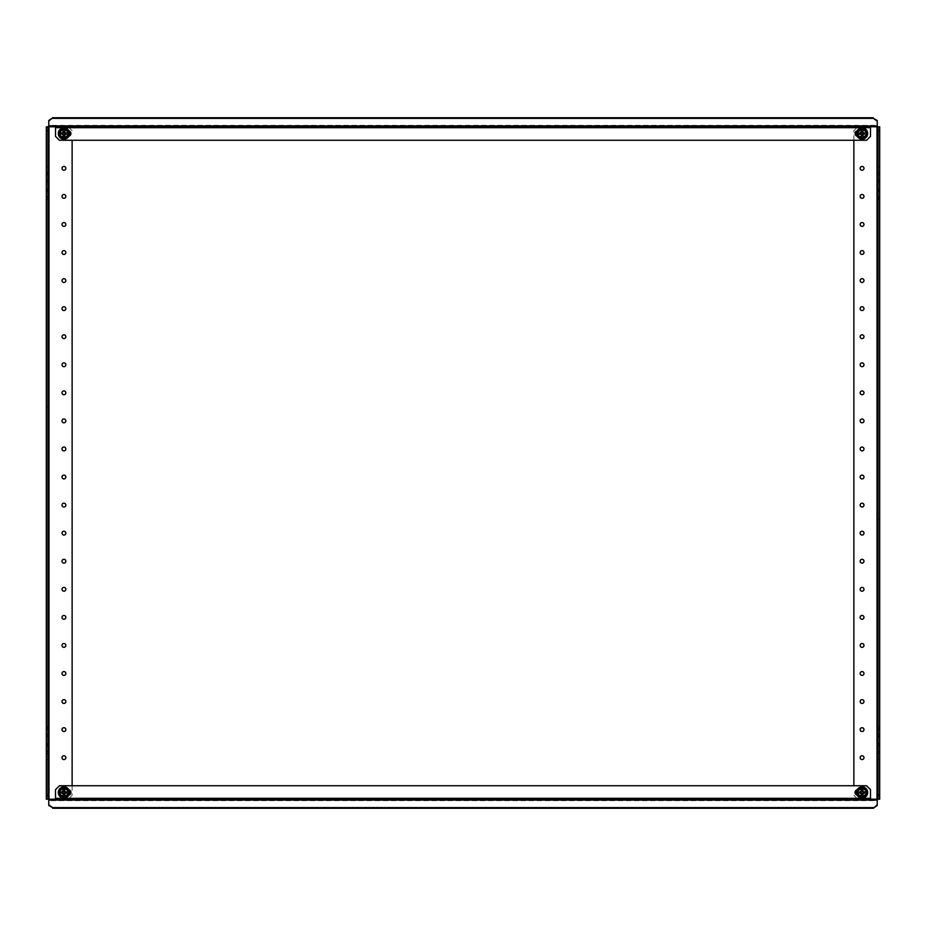 <?xml version="1.0" encoding="UTF-8"?>
<svg xmlns="http://www.w3.org/2000/svg" width="926" height="926" viewBox="0 0 926 926"><rect width="100%" height="100%" fill="white"/><g stroke="black" fill="none" stroke-linecap="round" stroke-linejoin="round"><path stroke-width="0.69" stroke-dasharray="4.63 3.47" d="M46.3 126.793L46.3 182.353L47.874 181.774L47.874 126.793L46.3 126.793L68.188 126.793L72.124 130.716L68.188 126.793L55.502 126.793M47.874 172.838L46.3 172.838L47.874 175.755L47.874 178.857L46.3 181.774L46.3 199.194L47.874 199.194L47.874 181.774M47.874 189.68L46.3 189.68L47.874 192.585L47.874 195.699L46.3 198.615L46.3 736.911L46.3 736.32L47.874 736.911L47.874 198.615M47.874 727.385L46.3 727.385L47.874 730.301L47.874 733.415L46.3 736.32L46.3 753.752L46.3 753.162L47.874 753.752L47.874 736.32M65.839 133.529A1.91 1.91 0 0 0 63.929 131.619A1.91 1.91 0 0 0 62.019 133.529A1.91 1.91 0 0 0 63.929 135.428A1.91 1.91 0 0 0 65.839 133.529A1.91 1.91 0 0 0 63.929 131.619A1.91 1.91 0 0 0 62.019 133.529A1.91 1.91 0 0 0 63.929 135.428A1.91 1.91 0 0 0 65.839 133.529M65.839 792.471A1.91 1.91 0 0 0 63.929 790.572A1.91 1.91 0 0 0 62.019 792.471A1.91 1.91 0 0 0 63.929 794.381A1.91 1.91 0 0 0 65.839 792.471A1.91 1.91 0 0 0 63.929 790.572A1.91 1.91 0 0 0 62.019 792.471A1.91 1.91 0 0 0 63.929 794.381A1.91 1.91 0 0 0 65.839 792.471M65.839 757.676A1.91 1.91 0 0 0 63.929 755.766A1.91 1.91 0 0 0 62.019 757.676A1.91 1.91 0 0 0 63.929 759.586A1.91 1.91 0 0 0 65.839 757.676M65.839 729.607A1.91 1.91 0 0 0 63.929 727.709A1.91 1.91 0 0 0 62.019 729.607A1.91 1.91 0 0 0 63.929 731.517A1.91 1.91 0 0 0 65.839 729.607M65.839 701.549A1.91 1.91 0 0 0 63.929 699.639A1.91 1.91 0 0 0 62.019 701.549A1.91 1.91 0 0 0 63.929 703.459A1.91 1.91 0 0 0 65.839 701.549M65.839 673.48A1.91 1.91 0 0 0 63.929 671.57A1.91 1.91 0 0 0 62.019 673.48A1.91 1.91 0 0 0 63.929 675.39A1.91 1.91 0 0 0 65.839 673.48M65.839 645.422A1.91 1.91 0 0 0 63.929 643.512A1.91 1.91 0 0 0 62.019 645.422A1.91 1.91 0 0 0 63.929 647.332A1.91 1.91 0 0 0 65.839 645.422M65.839 617.353A1.91 1.91 0 0 0 63.929 615.443A1.91 1.91 0 0 0 62.019 617.353A1.91 1.91 0 0 0 63.929 619.262A1.91 1.91 0 0 0 65.839 617.353M65.839 589.295A1.91 1.91 0 0 0 63.929 587.385A1.91 1.91 0 0 0 62.019 589.295A1.91 1.91 0 0 0 63.929 591.193A1.91 1.91 0 0 0 65.839 589.295M65.839 561.225A1.91 1.91 0 0 0 63.929 559.316A1.91 1.91 0 0 0 62.019 561.225A1.91 1.91 0 0 0 63.929 563.135A1.91 1.91 0 0 0 65.839 561.225M65.839 533.156A1.91 1.91 0 0 0 63.929 531.258A1.91 1.91 0 0 0 62.019 533.156A1.91 1.91 0 0 0 63.929 535.066A1.91 1.91 0 0 0 65.839 533.156M65.839 505.098A1.91 1.91 0 0 0 63.929 503.188A1.91 1.91 0 0 0 62.019 505.098A1.91 1.91 0 0 0 63.929 507.008A1.91 1.91 0 0 0 65.839 505.098M65.839 477.029A1.91 1.91 0 0 0 63.929 475.119A1.91 1.91 0 0 0 62.019 477.029A1.91 1.91 0 0 0 63.929 478.939A1.91 1.91 0 0 0 65.839 477.029M65.839 168.324A1.91 1.91 0 0 0 63.929 166.414A1.91 1.91 0 0 0 62.019 168.324A1.91 1.91 0 0 0 63.929 170.234A1.91 1.91 0 0 0 65.839 168.324M65.839 196.393A1.91 1.91 0 0 0 63.929 194.483A1.91 1.91 0 0 0 62.019 196.393A1.91 1.91 0 0 0 63.929 198.291A1.91 1.91 0 0 0 65.839 196.393M65.839 224.451A1.91 1.91 0 0 0 63.929 222.541A1.91 1.91 0 0 0 62.019 224.451A1.91 1.91 0 0 0 63.929 226.361A1.91 1.91 0 0 0 65.839 224.451M65.839 252.52A1.91 1.91 0 0 0 63.929 250.61A1.91 1.91 0 0 0 62.019 252.52A1.91 1.91 0 0 0 63.929 254.43A1.91 1.91 0 0 0 65.839 252.52M65.839 280.578A1.91 1.91 0 0 0 63.929 278.668A1.91 1.91 0 0 0 62.019 280.578A1.91 1.91 0 0 0 63.929 282.488A1.91 1.91 0 0 0 65.839 280.578M65.839 308.647A1.91 1.91 0 0 0 63.929 306.738A1.91 1.91 0 0 0 62.019 308.647A1.91 1.91 0 0 0 63.929 310.557A1.91 1.91 0 0 0 65.839 308.647M65.839 336.705A1.91 1.91 0 0 0 63.929 334.807A1.91 1.91 0 0 0 62.019 336.705A1.91 1.91 0 0 0 63.929 338.615A1.91 1.91 0 0 0 65.839 336.705M65.839 364.775A1.91 1.91 0 0 0 63.929 362.865A1.91 1.91 0 0 0 62.019 364.775A1.91 1.91 0 0 0 63.929 366.684A1.91 1.91 0 0 0 65.839 364.775M65.839 392.844A1.91 1.91 0 0 0 63.929 390.934A1.91 1.91 0 0 0 62.019 392.844A1.91 1.91 0 0 0 63.929 394.742A1.91 1.91 0 0 0 65.839 392.844M65.839 420.902A1.91 1.91 0 0 0 63.929 418.992A1.91 1.91 0 0 0 62.019 420.902A1.91 1.91 0 0 0 63.929 422.812A1.91 1.91 0 0 0 65.839 420.902M65.839 448.971A1.91 1.91 0 0 0 63.929 447.061A1.91 1.91 0 0 0 62.019 448.971A1.91 1.91 0 0 0 63.929 450.881A1.91 1.91 0 0 0 65.839 448.971M46.3 172.363L47.874 172.363L47.874 166.749L47.874 172.363L46.3 172.363L46.3 166.749L46.3 172.363M46.3 759.251L47.874 759.251L47.874 753.637L47.874 759.251L46.3 759.251L46.3 753.637L46.3 759.251M47.874 744.226L46.3 744.226L47.874 747.143L47.874 750.245L46.3 753.162L46.3 799.207L47.874 799.207L47.874 753.162M47.874 519.127L47.874 406.873L47.874 519.127L46.3 519.127L46.3 406.873L46.3 519.127L47.874 519.127M46.3 799.207L68.188 799.207L72.124 795.284L72.124 140.254M72.124 785.746L72.124 795.284L68.188 799.207L55.502 799.207M46.3 753.637L47.874 753.637L46.3 753.637M46.3 166.749L47.874 166.749L46.3 166.749M46.3 406.873L47.874 406.873L46.3 406.873M68.837 130.809A2.801 2.801 0 0 0 68.13 130.716L62.517 130.716A2.801 2.801 0 0 0 59.715 133.529A2.801 2.801 0 0 0 62.517 136.33L68.13 136.33A2.801 2.801 0 0 0 68.837 136.238M70.943 133.529A2.801 2.801 0 0 0 68.13 130.716L62.517 130.716A2.801 2.801 0 0 0 59.715 133.529A2.801 2.801 0 0 0 62.517 136.33L68.13 136.33A2.801 2.801 0 0 0 70.943 133.529M857.163 136.238A2.801 2.801 0 0 0 857.87 136.33L863.483 136.33A2.801 2.801 0 0 0 866.285 133.529A2.801 2.801 0 0 0 863.483 130.716L857.87 130.716A2.801 2.801 0 0 0 857.163 130.809M866.285 133.529A2.801 2.801 0 0 0 863.483 130.716L857.87 130.716A2.801 2.801 0 0 0 855.057 133.529A2.801 2.801 0 0 0 857.87 136.33L863.483 136.33A2.801 2.801 0 0 0 866.285 133.529M877.235 125.971L877.235 125.334L877.235 126.561L870.498 126.561L870.498 125.67L870.498 126.561L55.502 126.561L55.502 125.67L55.502 126.561L48.765 126.561L48.765 125.67L48.765 126.561M877.235 126.561L877.235 125.67L870.498 125.67L870.498 136.33L866.562 140.254L59.438 140.254L55.502 136.33L55.502 125.67L48.765 125.334L48.765 125.971M48.765 120.507L48.765 125.334L877.235 125.334L877.235 120.507M870.498 125.67L55.502 125.67M877.235 125.67L48.765 125.67M879.7 799.207L879.7 743.647L878.126 744.226L878.126 799.207L879.7 799.207L857.812 799.207L853.876 795.284L857.812 799.207L870.498 799.207M878.126 753.162L879.7 753.162L878.126 750.245L878.126 747.143L879.7 744.226L879.7 726.806L878.126 726.806L878.126 744.226M878.126 736.32L879.7 736.32L878.126 733.415L878.126 730.301L879.7 727.385L879.7 189.089L879.7 189.68L878.126 189.089L878.126 727.385M878.126 198.615L879.7 198.615L878.126 195.699L878.126 192.585L879.7 189.68L879.7 172.248L879.7 172.838L878.126 172.248L878.126 189.68M860.173 792.471A1.91 1.91 0 0 0 862.071 794.381A1.91 1.91 0 0 0 863.981 792.471A1.91 1.91 0 0 0 862.071 790.572A1.91 1.91 0 0 0 860.173 792.471A1.91 1.91 0 0 0 862.071 794.381A1.91 1.91 0 0 0 863.981 792.471A1.91 1.91 0 0 0 862.071 790.572A1.91 1.91 0 0 0 860.173 792.471M860.161 133.529A1.91 1.91 0 0 0 862.071 135.428A1.91 1.91 0 0 0 863.981 133.529A1.91 1.91 0 0 0 862.071 131.619A1.91 1.91 0 0 0 860.161 133.529A1.91 1.91 0 0 0 862.071 135.428A1.91 1.91 0 0 0 863.981 133.529A1.91 1.91 0 0 0 862.071 131.619A1.91 1.91 0 0 0 860.161 133.529M860.161 168.324A1.91 1.91 0 0 0 862.071 170.234A1.91 1.91 0 0 0 863.981 168.324A1.91 1.91 0 0 0 862.071 166.414A1.91 1.91 0 0 0 860.161 168.324M860.161 196.393A1.91 1.91 0 0 0 862.071 198.291A1.91 1.91 0 0 0 863.981 196.393A1.91 1.91 0 0 0 862.071 194.483A1.91 1.91 0 0 0 860.161 196.393M860.161 224.451A1.91 1.91 0 0 0 862.071 226.361A1.91 1.91 0 0 0 863.981 224.451A1.91 1.91 0 0 0 862.071 222.541A1.91 1.91 0 0 0 860.161 224.451M860.161 252.52A1.91 1.91 0 0 0 862.071 254.43A1.91 1.91 0 0 0 863.981 252.52A1.91 1.91 0 0 0 862.071 250.61A1.91 1.91 0 0 0 860.161 252.52M860.161 280.578A1.91 1.91 0 0 0 862.071 282.488A1.91 1.91 0 0 0 863.981 280.578A1.91 1.91 0 0 0 862.071 278.668A1.91 1.91 0 0 0 860.161 280.578M860.161 308.647A1.91 1.91 0 0 0 862.071 310.557A1.91 1.91 0 0 0 863.981 308.647A1.91 1.91 0 0 0 862.071 306.738A1.91 1.91 0 0 0 860.161 308.647M860.161 336.705A1.91 1.91 0 0 0 862.071 338.615A1.91 1.91 0 0 0 863.981 336.705A1.91 1.91 0 0 0 862.071 334.807A1.91 1.91 0 0 0 860.161 336.705M860.161 364.775A1.91 1.91 0 0 0 862.071 366.684A1.91 1.91 0 0 0 863.981 364.775A1.91 1.91 0 0 0 862.071 362.865A1.91 1.91 0 0 0 860.161 364.775M860.161 392.844A1.91 1.91 0 0 0 862.071 394.742A1.91 1.91 0 0 0 863.981 392.844A1.91 1.91 0 0 0 862.071 390.934A1.91 1.91 0 0 0 860.161 392.844M860.161 420.902A1.91 1.91 0 0 0 862.071 422.812A1.91 1.91 0 0 0 863.981 420.902A1.91 1.91 0 0 0 862.071 418.992A1.91 1.91 0 0 0 860.161 420.902M860.161 448.971A1.91 1.91 0 0 0 862.071 450.881A1.91 1.91 0 0 0 863.981 448.971A1.91 1.91 0 0 0 862.071 447.061A1.91 1.91 0 0 0 860.161 448.971M860.161 757.676A1.91 1.91 0 0 0 862.071 759.586A1.91 1.91 0 0 0 863.981 757.676A1.91 1.91 0 0 0 862.071 755.766A1.91 1.91 0 0 0 860.161 757.676M860.161 729.607A1.91 1.91 0 0 0 862.071 731.517A1.91 1.91 0 0 0 863.981 729.607A1.91 1.91 0 0 0 862.071 727.709A1.91 1.91 0 0 0 860.161 729.607M860.161 701.549A1.91 1.91 0 0 0 862.071 703.459A1.91 1.91 0 0 0 863.981 701.549A1.91 1.91 0 0 0 862.071 699.639A1.91 1.91 0 0 0 860.161 701.549M860.161 673.48A1.91 1.91 0 0 0 862.071 675.39A1.91 1.91 0 0 0 863.981 673.48A1.91 1.91 0 0 0 862.071 671.57A1.91 1.91 0 0 0 860.161 673.48M860.161 645.422A1.91 1.91 0 0 0 862.071 647.332A1.91 1.91 0 0 0 863.981 645.422A1.91 1.91 0 0 0 862.071 643.512A1.91 1.91 0 0 0 860.161 645.422M860.161 617.353A1.91 1.91 0 0 0 862.071 619.262A1.91 1.91 0 0 0 863.981 617.353A1.91 1.91 0 0 0 862.071 615.443A1.91 1.91 0 0 0 860.161 617.353M860.161 589.295A1.91 1.91 0 0 0 862.071 591.193A1.91 1.91 0 0 0 863.981 589.295A1.91 1.91 0 0 0 862.071 587.385A1.91 1.91 0 0 0 860.161 589.295M860.161 561.225A1.91 1.91 0 0 0 862.071 563.135A1.91 1.91 0 0 0 863.981 561.225A1.91 1.91 0 0 0 862.071 559.316A1.91 1.91 0 0 0 860.161 561.225M860.161 533.156A1.91 1.91 0 0 0 862.071 535.066A1.91 1.91 0 0 0 863.981 533.156A1.91 1.91 0 0 0 862.071 531.258A1.91 1.91 0 0 0 860.161 533.156M860.161 505.098A1.91 1.91 0 0 0 862.071 507.008A1.91 1.91 0 0 0 863.981 505.098A1.91 1.91 0 0 0 862.071 503.188A1.91 1.91 0 0 0 860.161 505.098M860.161 477.029A1.91 1.91 0 0 0 862.071 478.939A1.91 1.91 0 0 0 863.981 477.029A1.91 1.91 0 0 0 862.071 475.119A1.91 1.91 0 0 0 860.161 477.029M879.7 753.637L878.126 753.637L878.126 759.251L878.126 753.637L879.7 753.637L879.7 759.251L879.7 753.637M879.7 166.749L878.126 166.749L878.126 172.363L878.126 166.749L879.7 166.749L879.7 172.363L879.7 166.749M878.126 181.774L879.7 181.774L878.126 178.857L878.126 175.755L879.7 172.838L879.7 126.793L878.126 126.793L878.126 172.838M878.126 406.873L878.126 519.127L878.126 406.873L879.7 406.873L879.7 519.127L879.7 406.873L878.126 406.873M879.7 126.793L857.812 126.793L853.876 130.716L853.876 785.746M853.876 140.254L853.876 130.716L857.812 126.793L870.498 126.793M879.7 172.363L878.126 172.363L879.7 172.363M879.7 759.251L878.126 759.251L879.7 759.251M879.7 519.127L878.126 519.127L879.7 519.127M857.163 795.191A2.801 2.801 0 0 0 857.87 795.284L863.483 795.284A2.801 2.801 0 0 0 866.285 792.471A2.801 2.801 0 0 0 863.483 789.67L857.87 789.67A2.801 2.801 0 0 0 857.163 789.762M855.057 792.471A2.801 2.801 0 0 0 857.87 795.284L863.483 795.284A2.801 2.801 0 0 0 866.285 792.471A2.801 2.801 0 0 0 863.483 789.67L857.87 789.67A2.801 2.801 0 0 0 855.057 792.471M68.837 789.762A2.801 2.801 0 0 0 68.13 789.67L62.517 789.67A2.801 2.801 0 0 0 59.715 792.471A2.801 2.801 0 0 0 62.517 795.284L68.13 795.284A2.801 2.801 0 0 0 68.837 795.191M59.715 792.471A2.801 2.801 0 0 0 62.517 795.284L68.13 795.284A2.801 2.801 0 0 0 70.943 792.471A2.801 2.801 0 0 0 68.13 789.67L62.517 789.67A2.801 2.801 0 0 0 59.715 792.471M870.498 799.439L870.498 800.33L870.498 799.439L55.502 799.439L55.502 800.33L55.502 799.439L51.856 799.439L51.856 800.33L877.235 800.33L877.235 799.439L877.235 800.666L877.235 800.029M55.502 800.33L55.502 789.67L59.438 785.746L866.562 785.746L870.498 789.67L870.498 800.33M48.765 800.029L48.765 800.666L48.765 799.439L48.765 800.33L877.235 800.33M877.235 805.493L877.235 800.666L48.765 800.666L48.765 805.493M48.765 800.33L51.856 800.33M874.144 800.33L874.144 799.439L877.235 799.439M48.765 799.439L51.856 799.439M63.443 133.992L62.806 135.474L65.052 135.474L66.174 133.529L65.503 131.92L66.174 133.529A2.246 2.246 0 0 1 63.929 135.775A2.246 2.246 0 0 1 61.683 133.529A2.246 2.246 0 0 1 63.929 131.284A2.246 2.246 0 0 1 66.174 133.529L65.052 135.474L62.806 135.474L61.683 133.529L62.806 131.585L65.503 131.92L64.311 132.916L64.415 133.992L63.281 133.714L64.311 132.916M69.543 133.529A5.614 5.614 0 0 1 63.929 139.131A5.614 5.614 0 0 1 58.315 133.529A5.614 5.614 0 0 1 63.929 127.915A5.614 5.614 0 0 1 69.543 133.529M863.657 131.92L864.317 133.529A2.246 2.246 0 0 1 862.071 135.775A2.246 2.246 0 0 1 859.826 133.529A2.246 2.246 0 0 1 862.071 131.284A2.246 2.246 0 0 1 864.317 133.529L863.194 135.474L860.948 135.474L859.826 133.529L860.948 131.585L863.657 131.92L862.465 132.916L862.557 133.992L861.423 133.714L862.465 132.916M860.948 135.474L861.585 133.992M867.685 133.529A5.614 5.614 0 0 1 862.071 139.131A5.614 5.614 0 0 1 856.457 133.529A5.614 5.614 0 0 1 862.071 127.915A5.614 5.614 0 0 1 867.685 133.529M62.343 794.08L61.683 792.471A2.246 2.246 0 0 1 63.929 790.225A2.246 2.246 0 0 1 66.174 792.471A2.246 2.246 0 0 1 63.929 794.716A2.246 2.246 0 0 1 61.683 792.471L62.806 790.526L65.052 790.526L66.174 792.471L65.052 794.415L62.343 794.08L63.535 793.084L63.443 792.008L64.577 792.286L63.535 793.084M65.052 790.526L64.415 792.008M58.315 792.471A5.614 5.614 0 0 1 63.929 786.868A5.614 5.614 0 0 1 69.543 792.471A5.614 5.614 0 0 1 63.929 798.085A5.614 5.614 0 0 1 58.315 792.471M862.557 792.008L863.194 790.526L860.948 790.526L859.826 792.471L860.497 794.08L859.826 792.471A2.246 2.246 0 0 1 862.071 790.225A2.246 2.246 0 0 1 864.317 792.471A2.246 2.246 0 0 1 862.071 794.716A2.246 2.246 0 0 1 859.826 792.471L860.948 790.526L863.194 790.526L864.317 792.471L863.194 794.415L860.497 794.08L861.689 793.084L861.585 792.008L862.719 792.286L861.689 793.084M856.457 792.471A5.614 5.614 0 0 1 862.071 786.868A5.614 5.614 0 0 1 867.685 792.471A5.614 5.614 0 0 1 862.071 798.085A5.614 5.614 0 0 1 856.457 792.471M48.997 799.207L48.997 126.793M870.498 127.684L55.502 127.684M874.144 126.561L874.144 125.67M51.856 125.67L51.856 126.561M877.003 126.793L877.003 799.207M55.502 798.316L870.498 798.316M46.3 182.353L47.874 182.353M46.3 199.194L47.874 199.194M46.3 736.911L47.874 736.911M46.3 753.752L47.874 753.752M46.3 743.647L47.874 743.647M46.3 726.806L47.874 726.806M46.3 189.089L47.874 189.089M46.3 172.248L47.874 172.248M879.7 743.647L878.126 743.647M879.7 726.806L878.126 726.806M879.7 189.089L878.126 189.089M879.7 172.248L878.126 172.248M879.7 182.353L878.126 182.353M879.7 199.194L878.126 199.194M879.7 736.911L878.126 736.911M879.7 753.752L878.126 753.752"/><path stroke-width="1.39" d="M65.839 757.676A1.91 1.91 0 0 0 63.929 755.766A1.91 1.91 0 0 0 62.019 757.676A1.91 1.91 0 0 0 63.929 759.586A1.91 1.91 0 0 0 65.839 757.676M65.839 729.607A1.91 1.91 0 0 0 63.929 727.709A1.91 1.91 0 0 0 62.019 729.607A1.91 1.91 0 0 0 63.929 731.517A1.91 1.91 0 0 0 65.839 729.607M65.839 701.549A1.91 1.91 0 0 0 63.929 699.639A1.91 1.91 0 0 0 62.019 701.549A1.91 1.91 0 0 0 63.929 703.459A1.91 1.91 0 0 0 65.839 701.549M65.839 673.48A1.91 1.91 0 0 0 63.929 671.57A1.91 1.91 0 0 0 62.019 673.48A1.91 1.91 0 0 0 63.929 675.39A1.91 1.91 0 0 0 65.839 673.48M65.839 645.422A1.91 1.91 0 0 0 63.929 643.512A1.91 1.91 0 0 0 62.019 645.422A1.91 1.91 0 0 0 63.929 647.332A1.91 1.91 0 0 0 65.839 645.422M65.839 617.353A1.91 1.91 0 0 0 63.929 615.443A1.91 1.91 0 0 0 62.019 617.353A1.91 1.91 0 0 0 63.929 619.262A1.91 1.91 0 0 0 65.839 617.353M65.839 589.295A1.91 1.91 0 0 0 63.929 587.385A1.91 1.91 0 0 0 62.019 589.295A1.91 1.91 0 0 0 63.929 591.193A1.91 1.91 0 0 0 65.839 589.295M65.839 561.225A1.91 1.91 0 0 0 63.929 559.316A1.91 1.91 0 0 0 62.019 561.225A1.91 1.91 0 0 0 63.929 563.135A1.91 1.91 0 0 0 65.839 561.225M65.839 533.156A1.91 1.91 0 0 0 63.929 531.258A1.91 1.91 0 0 0 62.019 533.156A1.91 1.91 0 0 0 63.929 535.066A1.91 1.91 0 0 0 65.839 533.156M65.839 505.098A1.91 1.91 0 0 0 63.929 503.188A1.91 1.91 0 0 0 62.019 505.098A1.91 1.91 0 0 0 63.929 507.008A1.91 1.91 0 0 0 65.839 505.098M65.839 477.029A1.91 1.91 0 0 0 63.929 475.119A1.91 1.91 0 0 0 62.019 477.029A1.91 1.91 0 0 0 63.929 478.939A1.91 1.91 0 0 0 65.839 477.029M65.839 168.324A1.91 1.91 0 0 0 63.929 166.414A1.91 1.91 0 0 0 62.019 168.324A1.91 1.91 0 0 0 63.929 170.234A1.91 1.91 0 0 0 65.839 168.324M65.839 196.393A1.91 1.91 0 0 0 63.929 194.483A1.91 1.91 0 0 0 62.019 196.393A1.91 1.91 0 0 0 63.929 198.291A1.91 1.91 0 0 0 65.839 196.393M65.839 224.451A1.91 1.91 0 0 0 63.929 222.541A1.91 1.91 0 0 0 62.019 224.451A1.91 1.91 0 0 0 63.929 226.361A1.91 1.91 0 0 0 65.839 224.451M65.839 252.52A1.91 1.91 0 0 0 63.929 250.61A1.91 1.91 0 0 0 62.019 252.52A1.91 1.91 0 0 0 63.929 254.43A1.91 1.91 0 0 0 65.839 252.52M65.839 280.578A1.91 1.91 0 0 0 63.929 278.668A1.91 1.91 0 0 0 62.019 280.578A1.91 1.91 0 0 0 63.929 282.488A1.91 1.91 0 0 0 65.839 280.578M65.839 308.647A1.91 1.91 0 0 0 63.929 306.738A1.91 1.91 0 0 0 62.019 308.647A1.91 1.91 0 0 0 63.929 310.557A1.91 1.91 0 0 0 65.839 308.647M65.839 336.705A1.91 1.91 0 0 0 63.929 334.807A1.91 1.91 0 0 0 62.019 336.705A1.91 1.91 0 0 0 63.929 338.615A1.91 1.91 0 0 0 65.839 336.705M65.839 364.775A1.91 1.91 0 0 0 63.929 362.865A1.91 1.91 0 0 0 62.019 364.775A1.91 1.91 0 0 0 63.929 366.684A1.91 1.91 0 0 0 65.839 364.775M65.839 392.844A1.91 1.91 0 0 0 63.929 390.934A1.91 1.91 0 0 0 62.019 392.844A1.91 1.91 0 0 0 63.929 394.742A1.91 1.91 0 0 0 65.839 392.844M65.839 420.902A1.91 1.91 0 0 0 63.929 418.992A1.91 1.91 0 0 0 62.019 420.902A1.91 1.91 0 0 0 63.929 422.812A1.91 1.91 0 0 0 65.839 420.902M65.839 448.971A1.91 1.91 0 0 0 63.929 447.061A1.91 1.91 0 0 0 62.019 448.971A1.91 1.91 0 0 0 63.929 450.881A1.91 1.91 0 0 0 65.839 448.971M47.874 172.838L48.522 175.755L47.874 181.774M46.3 795.284L47.874 795.284L47.874 799.207L46.3 799.207L46.3 126.793L55.502 126.793M47.874 799.207L55.502 799.207M47.874 750.245L48.522 750.245L47.874 753.162M48.522 750.245L47.874 744.226M47.874 733.415L48.522 733.415L47.874 736.32M48.522 733.415L47.874 727.385M47.874 189.68L48.522 192.585L47.874 198.615M47.874 126.793L47.874 130.716L46.3 130.716M47.874 795.284L47.874 130.716M72.124 785.746L72.124 140.254M47.874 747.143L48.522 747.143M47.874 730.301L48.522 730.301M47.874 192.585L48.522 192.585M47.874 195.699L48.522 195.699M47.874 175.755L48.522 175.755M47.874 178.857L48.522 178.857M68.837 136.238A2.801 2.801 0 0 0 68.837 130.809M870.498 126.561L870.498 136.33L866.562 140.254L59.438 140.254L55.502 136.33L55.502 126.561M877.235 121.144L873.299 118.366L877.235 120.507L877.235 126.561L48.765 126.561L48.765 120.507L52.701 117.729L48.765 121.144M857.163 130.809A2.801 2.801 0 0 0 857.163 136.238M873.299 117.729L52.701 117.729M873.299 118.366L52.701 118.366M860.161 168.324A1.91 1.91 0 0 0 862.071 170.234A1.91 1.91 0 0 0 863.981 168.324A1.91 1.91 0 0 0 862.071 166.414A1.91 1.91 0 0 0 860.161 168.324M860.161 196.393A1.91 1.91 0 0 0 862.071 198.291A1.91 1.91 0 0 0 863.981 196.393A1.91 1.91 0 0 0 862.071 194.483A1.91 1.91 0 0 0 860.161 196.393M860.161 224.451A1.91 1.91 0 0 0 862.071 226.361A1.91 1.91 0 0 0 863.981 224.451A1.91 1.91 0 0 0 862.071 222.541A1.91 1.91 0 0 0 860.161 224.451M860.161 252.52A1.91 1.91 0 0 0 862.071 254.43A1.91 1.91 0 0 0 863.981 252.52A1.91 1.91 0 0 0 862.071 250.61A1.91 1.91 0 0 0 860.161 252.52M860.161 280.578A1.91 1.91 0 0 0 862.071 282.488A1.91 1.91 0 0 0 863.981 280.578A1.91 1.91 0 0 0 862.071 278.668A1.91 1.91 0 0 0 860.161 280.578M860.161 308.647A1.91 1.91 0 0 0 862.071 310.557A1.91 1.91 0 0 0 863.981 308.647A1.91 1.91 0 0 0 862.071 306.738A1.91 1.91 0 0 0 860.161 308.647M860.161 336.705A1.91 1.91 0 0 0 862.071 338.615A1.91 1.91 0 0 0 863.981 336.705A1.91 1.91 0 0 0 862.071 334.807A1.91 1.91 0 0 0 860.161 336.705M860.161 364.775A1.91 1.91 0 0 0 862.071 366.684A1.91 1.91 0 0 0 863.981 364.775A1.91 1.91 0 0 0 862.071 362.865A1.91 1.91 0 0 0 860.161 364.775M860.161 392.844A1.91 1.91 0 0 0 862.071 394.742A1.91 1.91 0 0 0 863.981 392.844A1.91 1.91 0 0 0 862.071 390.934A1.91 1.91 0 0 0 860.161 392.844M860.161 420.902A1.91 1.91 0 0 0 862.071 422.812A1.91 1.91 0 0 0 863.981 420.902A1.91 1.91 0 0 0 862.071 418.992A1.91 1.91 0 0 0 860.161 420.902M860.161 448.971A1.91 1.91 0 0 0 862.071 450.881A1.91 1.91 0 0 0 863.981 448.971A1.91 1.91 0 0 0 862.071 447.061A1.91 1.91 0 0 0 860.161 448.971M860.161 757.676A1.91 1.91 0 0 0 862.071 759.586A1.91 1.91 0 0 0 863.981 757.676A1.91 1.91 0 0 0 862.071 755.766A1.91 1.91 0 0 0 860.161 757.676M860.161 729.607A1.91 1.91 0 0 0 862.071 731.517A1.91 1.91 0 0 0 863.981 729.607A1.91 1.91 0 0 0 862.071 727.709A1.91 1.91 0 0 0 860.161 729.607M860.161 701.549A1.91 1.91 0 0 0 862.071 703.459A1.91 1.91 0 0 0 863.981 701.549A1.91 1.91 0 0 0 862.071 699.639A1.91 1.91 0 0 0 860.161 701.549M860.161 673.48A1.91 1.91 0 0 0 862.071 675.39A1.91 1.91 0 0 0 863.981 673.48A1.91 1.91 0 0 0 862.071 671.57A1.91 1.91 0 0 0 860.161 673.48M860.161 645.422A1.91 1.91 0 0 0 862.071 647.332A1.91 1.91 0 0 0 863.981 645.422A1.91 1.91 0 0 0 862.071 643.512A1.91 1.91 0 0 0 860.161 645.422M860.161 617.353A1.91 1.91 0 0 0 862.071 619.262A1.91 1.91 0 0 0 863.981 617.353A1.91 1.91 0 0 0 862.071 615.443A1.91 1.91 0 0 0 860.161 617.353M860.161 589.295A1.91 1.91 0 0 0 862.071 591.193A1.91 1.91 0 0 0 863.981 589.295A1.91 1.91 0 0 0 862.071 587.385A1.91 1.91 0 0 0 860.161 589.295M860.161 561.225A1.91 1.91 0 0 0 862.071 563.135A1.91 1.91 0 0 0 863.981 561.225A1.91 1.91 0 0 0 862.071 559.316A1.91 1.91 0 0 0 860.161 561.225M860.161 533.156A1.91 1.91 0 0 0 862.071 535.066A1.91 1.91 0 0 0 863.981 533.156A1.91 1.91 0 0 0 862.071 531.258A1.91 1.91 0 0 0 860.161 533.156M860.161 505.098A1.91 1.91 0 0 0 862.071 507.008A1.91 1.91 0 0 0 863.981 505.098A1.91 1.91 0 0 0 862.071 503.188A1.91 1.91 0 0 0 860.161 505.098M860.161 477.029A1.91 1.91 0 0 0 862.071 478.939A1.91 1.91 0 0 0 863.981 477.029A1.91 1.91 0 0 0 862.071 475.119A1.91 1.91 0 0 0 860.161 477.029M878.126 753.162L877.478 750.245L878.126 744.226M879.7 130.716L878.126 130.716L878.126 126.793L879.7 126.793L879.7 799.207L870.498 799.207M878.126 126.793L870.498 126.793M878.126 175.755L877.478 175.755L878.126 172.838M877.478 175.755L878.126 181.774M878.126 192.585L877.478 192.585L878.126 189.68M877.478 192.585L878.126 198.615M878.126 736.32L877.478 733.415L878.126 727.385M878.126 799.207L878.126 795.284L879.7 795.284M878.126 130.716L878.126 795.284M853.876 140.254L853.876 785.746M878.126 178.857L877.478 178.857M878.126 195.699L877.478 195.699M878.126 733.415L877.478 733.415M878.126 730.301L877.478 730.301M878.126 750.245L877.478 750.245M878.126 747.143L877.478 747.143M857.163 789.762A2.801 2.801 0 0 0 857.163 795.191M55.502 799.439L55.502 789.67L59.438 785.746L866.562 785.746L870.498 789.67L870.498 799.439L874.144 799.439M48.765 804.856L52.701 807.634L48.765 805.493L48.765 799.439L877.235 799.439L877.235 805.493L873.299 808.271L877.235 804.856M68.837 795.191A2.801 2.801 0 0 0 68.837 789.762M52.701 808.271L873.299 808.271M52.701 807.634L873.299 807.634M69.543 133.529A5.614 5.614 0 0 1 63.929 139.131A5.614 5.614 0 0 1 58.315 133.529A5.614 5.614 0 0 1 63.929 127.915A5.614 5.614 0 0 1 69.543 133.529A5.614 5.614 0 0 0 63.929 127.915A5.614 5.614 0 0 0 58.315 133.529M63.084 133.136L62.818 132.858A5.417 0.938 180 0 0 61.486 132.939A5.197 0.903 90 0 0 61.486 133.529A5.197 0.903 90 0 0 61.486 134.108A5.417 0.938 -0 0 0 62.818 134.189L64.322 135.775L64.322 134.363L66.174 133.923L66.174 133.136L64.322 132.684L64.322 131.284L63.535 131.284L63.084 133.136L61.683 133.136L61.683 133.923L63.084 133.923M67.853 133.529A3.924 3.924 0 0 1 63.929 137.453A3.924 3.924 0 0 1 59.993 133.529A3.924 3.924 0 0 1 63.929 129.594A3.924 3.924 0 0 1 67.853 133.529M64.762 133.923L65.028 134.189A5.417 0.938 -0 0 0 66.359 134.108A5.197 0.903 -90 0 0 66.359 133.529A5.197 0.903 -90 0 0 66.359 132.939A5.417 0.938 180 0 0 65.028 132.858L64.762 133.136M65.028 134.189L64.322 134.363M63.535 134.363L63.257 134.629A5.417 0.938 90 0 0 63.338 135.96A5.197 0.903 -0 0 0 64.507 135.96A5.417 0.938 -90 0 0 64.588 134.629M62.818 132.858L63.535 132.684M64.322 132.684L64.588 132.418A5.417 0.938 -90 0 0 64.507 131.087A5.197 0.903 180 0 0 63.338 131.087A5.417 0.938 90 0 0 63.257 132.418M867.685 133.529A5.614 5.614 0 0 1 862.071 139.131A5.614 5.614 0 0 1 856.457 133.529A5.614 5.614 0 0 1 862.071 127.915A5.614 5.614 0 0 1 867.685 133.529M861.238 133.136L860.972 132.858A5.417 0.938 180 0 0 859.641 132.939A5.197 0.903 90 0 0 859.641 133.529A5.197 0.903 90 0 0 859.641 134.108A5.417 0.938 0 0 0 860.972 134.189L862.465 135.775L862.465 134.363L864.317 133.923L864.317 133.136L862.465 132.684L862.465 131.284L861.678 131.284L861.238 133.136L859.826 133.136L859.826 133.923L861.238 133.923M866.007 133.529A3.924 3.924 0 0 1 862.071 137.453A3.924 3.924 0 0 1 858.147 133.529A3.924 3.924 0 0 1 862.071 129.594A3.924 3.924 0 0 1 866.007 133.529M862.916 133.923L863.182 134.189A5.417 0.938 0 0 0 864.514 134.108A5.197 0.903 -90 0 0 864.514 133.529A5.197 0.903 -90 0 0 864.514 132.939A5.417 0.938 180 0 0 863.182 132.858L862.916 133.136M863.182 134.189L862.465 134.363M861.678 134.363L861.412 134.629A5.417 0.938 90 0 0 861.493 135.96A5.197 0.903 0 0 0 862.662 135.96A5.417 0.938 -90 0 0 862.743 134.629M860.972 132.858L861.678 132.684M862.465 132.684L862.743 132.418A5.417 0.938 -90 0 0 862.662 131.087A5.197 0.903 180 0 0 861.493 131.087A5.417 0.938 90 0 0 861.412 132.418M58.315 792.471A5.614 5.614 0 0 1 63.929 786.868A5.614 5.614 0 0 1 69.543 792.471A5.614 5.614 0 0 1 63.929 798.085A5.614 5.614 0 0 1 58.315 792.471M64.762 792.864L65.028 793.142A5.417 0.938 0 0 0 66.359 793.061A5.197 0.903 -90 0 0 66.359 792.471A5.197 0.903 -90 0 0 66.359 791.892A5.417 0.938 180 0 0 65.028 791.811L63.535 790.225L63.535 791.637L61.683 792.077L61.683 792.864L63.084 792.864L63.535 794.716L64.322 794.716L64.762 792.864L66.174 792.864L66.174 792.077L64.762 792.077M59.993 792.471A3.924 3.924 0 0 1 63.929 788.547A3.924 3.924 0 0 1 67.853 792.471A3.924 3.924 0 0 1 63.929 796.406A3.924 3.924 0 0 1 59.993 792.471M63.084 792.077L62.818 791.811A5.417 0.938 180 0 0 61.486 791.892A5.197 0.903 90 0 0 61.486 792.471A5.197 0.903 90 0 0 61.486 793.061A5.417 0.938 0 0 0 62.818 793.142L63.084 792.864M62.818 791.811L63.535 791.637M64.322 791.637L64.588 791.371A5.417 0.938 -90 0 0 64.507 790.04A5.197 0.903 180 0 0 63.338 790.04A5.417 0.938 90 0 0 63.257 791.371M65.028 793.142L64.322 793.316M63.535 793.316L63.257 793.582A5.417 0.938 90 0 0 63.338 794.913A5.197 0.903 0 0 0 64.507 794.913A5.417 0.938 -90 0 0 64.588 793.582M856.457 792.471A5.614 5.614 0 0 1 862.071 786.868A5.614 5.614 0 0 1 867.685 792.471A5.614 5.614 0 0 1 862.071 798.085A5.614 5.614 0 0 1 856.457 792.471A5.614 5.614 0 0 0 862.071 798.085A5.614 5.614 0 0 0 867.685 792.471M862.916 792.864L863.182 793.142A5.417 0.938 -0 0 0 864.514 793.061A5.197 0.903 -90 0 0 864.514 792.471A5.197 0.903 -90 0 0 864.514 791.892A5.417 0.938 180 0 0 863.182 791.811L861.678 790.225L861.678 791.637L859.826 792.077L859.826 792.864L861.238 792.864L861.678 794.716L862.465 794.716L862.916 792.864L864.317 792.864L864.317 792.077L862.916 792.077M858.147 792.471A3.924 3.924 0 0 1 862.071 788.547A3.924 3.924 0 0 1 866.007 792.471A3.924 3.924 0 0 1 862.071 796.406A3.924 3.924 0 0 1 858.147 792.471M861.238 792.077L860.972 791.811A5.417 0.938 180 0 0 859.641 791.892A5.197 0.903 90 0 0 859.641 792.471A5.197 0.903 90 0 0 859.641 793.061A5.417 0.938 -0 0 0 860.972 793.142L861.238 792.864M860.972 791.811L861.678 791.637M862.465 791.637L862.743 791.371A5.417 0.938 -90 0 0 862.662 790.04A5.197 0.903 180 0 0 861.493 790.04A5.417 0.938 90 0 0 861.412 791.371M863.182 793.142L862.465 793.316M861.678 793.316L861.412 793.582A5.417 0.938 90 0 0 861.493 794.913A5.197 0.903 -0 0 0 862.662 794.913A5.417 0.938 -90 0 0 862.743 793.582M48.997 799.207L48.997 126.793M870.498 127.684L55.502 127.684M877.235 125.971L48.765 125.971M877.003 126.793L877.003 799.207M55.502 798.316L870.498 798.316M48.765 800.029L877.235 800.029M58.87 133.529A5.047 5.047 0 0 0 63.929 138.576A5.047 5.047 0 0 0 68.975 133.529A5.047 5.047 0 0 0 63.929 128.471A5.047 5.047 0 0 0 58.87 133.529M857.025 133.529A5.047 5.047 0 0 0 862.071 138.576A5.047 5.047 0 0 0 867.13 133.529A5.047 5.047 0 0 0 862.071 128.471A5.047 5.047 0 0 0 857.025 133.529M68.975 792.471A5.047 5.047 0 0 0 63.929 787.424A5.047 5.047 0 0 0 58.87 792.471A5.047 5.047 0 0 0 63.929 797.529A5.047 5.047 0 0 0 68.975 792.471M867.13 792.471A5.047 5.047 0 0 0 862.071 787.424A5.047 5.047 0 0 0 857.025 792.471A5.047 5.047 0 0 0 862.071 797.529A5.047 5.047 0 0 0 867.13 792.471"/></g></svg>
